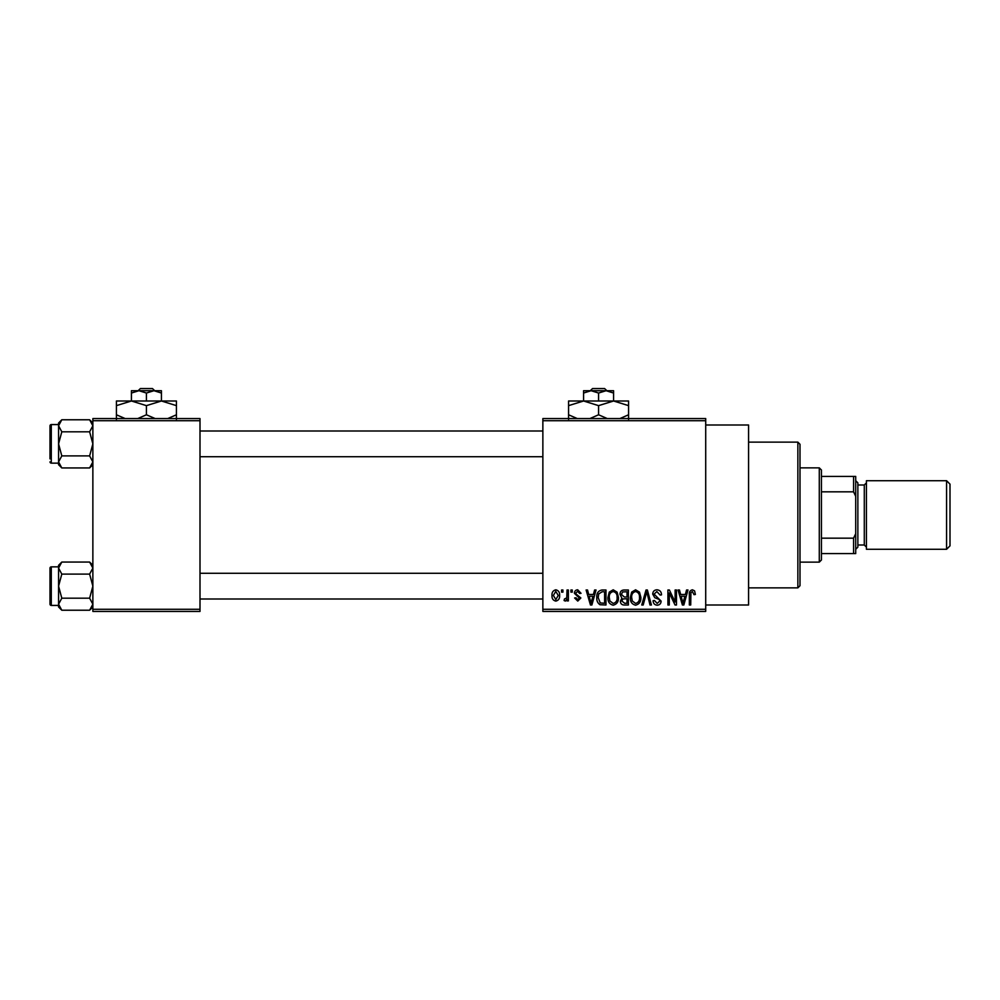 <?xml version="1.0" encoding="UTF-8"?>
<svg xmlns="http://www.w3.org/2000/svg" width="1000" height="1000" viewBox="0 0 1000 1000"><rect width="100%" height="100%" fill="white"/><g stroke="black" fill="none" stroke-linecap="round" stroke-linejoin="round"><path stroke-width="1.5" d="M705.713 425L748.575 425L748.575 605L705.713 605M705.713 420.712L542.863 420.712L542.863 418.575L705.713 418.575L705.713 611.425L542.863 611.425L542.863 609.288L705.713 609.288M561.562 590L562.925 590L562.925 592.137L561.562 592.137L561.562 590M570.913 590L572.275 590L572.275 592.137L570.913 592.137L570.913 590M594.612 590L596.038 590L591.888 605L590.462 605L586.1 590L587.537 590L588.713 594.475L593.425 594.475L594.612 590M617.1 592.163L618.438 597.3C618.737 601.55 616.987 604.188 613.175 605.2C609.438 604.212 607.688 601.638 607.925 597.487L609.275 592.1L613.188 589.8L617.1 592.163M639.5 592.163L640.85 597.3C641.137 601.55 639.388 604.188 635.575 605.2C631.838 604.212 630.087 601.638 630.325 597.487L631.675 592.1L635.588 589.8L639.5 592.163M656.975 589.8C659.925 590.125 661.438 591.812 661.488 594.875L660.125 595.062L656.85 591.562L654.087 594.125L661.1 601.087C661 603.612 659.712 604.987 657.225 605.2C654.575 604.938 653.2 603.438 653.112 600.712L654.475 600.525L657.175 603.438L659.737 601.038L659.312 599.5L654.8 597.725L652.725 594.15C652.875 591.438 654.3 589.987 656.975 589.8M686.562 590L687.987 590L683.838 605L682.4 605L678.05 590L679.475 590L680.662 594.475L685.375 594.475L686.562 590M542.863 420.712L542.863 609.288M694.575 590.862L695.387 594.475L694.025 594.675L692.375 591.562L690.913 592.688L690.713 605L689.35 605L689.35 594.812C689.013 592.087 690.05 590.413 692.438 589.8L694.575 590.862M675.125 590L676.488 590L676.488 605L675.037 605L669.287 592.975L669.287 605L667.925 605L667.925 590L669.388 590L675.125 602L675.125 590M646.038 590L647.375 590L651.413 605L650 605L646.787 591.75L643.188 605L641.75 605L646.038 590M624.15 590L628.375 590L628.375 605L624.138 605C621.763 604.9 620.513 603.65 620.388 601.225L621.862 598.088L620 594.4C620.025 591.587 621.413 590.112 624.15 590M601.975 590L605.975 590L605.975 605L600 604.725C597.612 603.05 596.55 600.675 596.812 597.587C596.462 593.312 598.175 590.788 601.975 590M577.712 589.8L581.038 593.312L579.675 593.513L577.612 591.362L575.775 593.05L576.125 594.05L580.85 597.987L577.775 601.1L574.612 597.987L575.975 597.788L577.725 599.55L579.475 598.212L574.412 593.325C574.487 591.163 575.575 589.987 577.712 589.8M567.013 590L568.375 590L568.375 600.913L567.013 600.913L567.013 599.163L565.388 601.1L564.087 600.525L564.475 598.962L566.763 597.888L567.013 590M555.812 589.8C558.575 590.5 559.837 592.388 559.612 595.45C559.837 598.525 558.575 600.413 555.812 601.1C553.088 600.438 551.812 598.587 552.013 595.562C551.75 592.438 553.013 590.525 555.812 589.8M200 611.425L92.863 611.425L92.863 609.288L200 609.288L200 611.425M200 420.712L92.863 420.712L92.863 418.575L200 418.575L200 609.288M92.863 420.712L92.863 609.288M683.65 600.6L684.925 596.237L681.125 596.237L683.025 603.438L683.65 600.6M635.562 603.438C638.488 602.638 639.788 600.575 639.475 597.275C639.663 594.2 638.375 592.288 635.588 591.562C632.737 592.337 631.438 594.325 631.688 597.525L632.263 600.925L635.562 603.438M627.013 603.25L627.013 598.763L623.025 598.913L621.75 600.988L624.637 603.25L627.013 603.25M627.013 597.013L627.013 591.75L622.712 591.938L621.362 594.388L624.325 597.013L627.013 597.013M613.162 603.438C616.087 602.638 617.388 600.575 617.075 597.275C617.263 594.2 615.962 592.288 613.188 591.562C610.337 592.337 609.038 594.325 609.288 597.525L609.862 600.925L613.162 603.438M604.612 603.25L604.612 591.75L602.163 591.75L598.725 593.938L598.188 597.6L600.25 602.95L604.612 603.25M591.7 600.6L592.975 596.237L589.175 596.237L591.075 603.438L591.7 600.6M555.85 599.55L558.25 595.462L555.775 591.362L553.375 595.462L555.85 599.55M797.862 442.137L800 444.288L800 585.712L797.862 587.863L797.862 442.137L748.575 442.137M92.863 464.712L89.625 467.938L61.8 467.938L58.575 461.925L61.8 455.9L58.575 443.862L61.8 431.812L58.575 425.788L61.8 419.775L58.575 423L58.575 425.788L58.575 424.575L51.288 424.575A1.288 1.288 0 0 0 50 425.863L50 458.862M50 428.862L50 425.863A1.288 1.288 0 0 1 51.288 424.575L51.288 463.137A1.288 1.288 0 0 1 50 461.863M51.288 463.137L58.575 463.137M92.863 423L89.625 419.775L61.8 419.775M89.625 419.775L92.863 425.788L89.625 431.812L61.8 431.812M89.625 431.812L92.863 443.862L89.625 455.9L61.8 455.9M89.625 455.9L92.863 461.925L89.625 467.938M58.575 425.788L58.575 464.712L61.8 467.938M819.287 562.137L819.287 467.863L821.425 470L821.425 560L819.287 562.137L800 562.137M819.287 467.863L800 467.863M855.713 553.575L853.575 553.575L853.575 538.175L855.713 533.675L855.713 553.575M821.425 553.575L853.575 553.575M821.425 476.425L855.713 476.425L855.713 533.675M821.425 538.175L853.575 538.175M855.713 496.325L853.575 491.825L853.575 476.425M821.425 491.825L853.575 491.825M950 484.137L950 545.862L946.575 549.288L946.575 480.712L950 484.137M855.713 480.712L857.862 482.863L857.862 547.137L855.713 549.288M946.575 549.288L866.425 549.288L866.425 480.712L946.575 480.712M92.863 607L89.625 610.225L61.8 610.225L58.575 604.212L61.8 598.188L58.575 586.138L61.8 574.1L58.575 568.075L61.8 562.062L58.575 565.288L58.575 607L61.8 610.225M50 571.138L50 568.138A1.288 1.288 0 0 1 51.288 566.862L51.288 605.425A1.288 1.288 0 0 1 50 604.138L50 568.138A1.288 1.288 0 0 1 51.288 566.862L58.575 566.862M51.288 605.425L58.575 605.425M92.863 565.288L89.625 562.062L61.8 562.062M89.625 562.062L92.863 568.075L89.625 574.1L61.8 574.1M89.625 574.1L92.863 586.138L89.625 598.188L61.8 598.188M89.625 598.188L92.863 604.212L89.625 610.225M50 604.138L50 601.138M592.513 388.575L590.275 390.712L592.513 388.575L604.637 388.575L606.875 390.712L604.637 388.575M598.575 393.038L606.075 390.712L583.575 390.712L583.575 393.038L591.075 390.712L598.575 393.038L598.575 401M583.575 393.038L583.575 401L628.575 401L628.575 414.787L619.825 418.575M613.575 393.038L613.575 390.712L606.075 390.712L613.575 393.038L613.575 401L628.575 405.637M577.312 418.575L568.575 414.787L568.575 401L583.575 401L598.575 405.637L598.575 414.787L589.825 418.575M568.575 414.787L568.575 419.425M568.575 405.637L583.575 401M598.575 405.637L613.575 401M607.312 418.575L598.575 414.787M628.575 419.425L628.575 414.787M140.363 388.575L138.125 390.712L140.363 388.575L152.487 388.575L154.725 390.712L152.487 388.575M146.425 393.038L153.925 390.712L131.425 390.712L131.425 393.038L138.925 390.712L146.425 393.038L146.425 401M131.425 393.038L131.425 401L176.425 401L176.425 414.787L167.688 418.575M161.425 393.038L161.425 390.712L153.925 390.712L161.425 393.038L161.425 401L176.425 405.637M125.175 418.575L116.425 414.787L116.425 401L131.425 401L146.425 405.637L146.425 414.787L137.688 418.575M116.425 414.787L116.425 419.425M116.425 405.637L131.425 401M146.425 405.637L161.425 401M155.175 418.575L146.425 414.787M176.425 419.425L176.425 414.787M857.862 545L864.287 545L864.287 485L866.425 482.863M797.862 587.863L748.575 587.863M542.863 431L200 431M542.863 456.712L200 456.712M200 599L542.863 599M200 573.288L542.863 573.288M864.287 545L866.425 547.137M857.862 485L864.287 485"/></g></svg>
